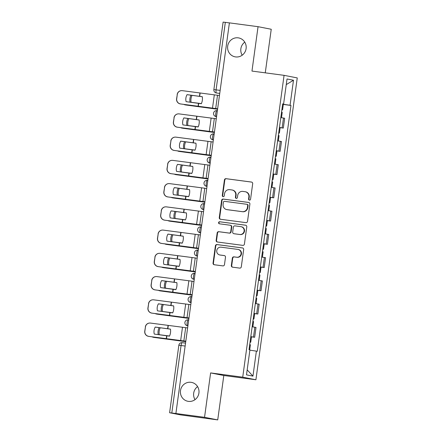 <?xml version="1.0" encoding="UTF-8"?>
<svg xmlns="http://www.w3.org/2000/svg" width="442" height="442" viewBox="0 0 442 442"><rect width="100%" height="100%" fill="white"/><g stroke="black" fill="none" stroke-linecap="round" stroke-linejoin="round"><path stroke-width="0.66" d="M249.426 200.132A1.033 1 -78.9 0 0 250.559 199.243L252.686 183.706A1.475 1.425 -78.9 0 0 251.476 182.054L226.039 178.678A1.475 1.425 -78.9 0 0 224.425 179.955L222.298 195.491A1.033 1 -78.9 0 0 223.144 196.646A1.033 1 -78.9 0 0 224.276 195.751L224.553 193.74A4.724 4.558 -78.9 0 1 229.713 189.662L231.835 189.944A4.724 4.558 -78.9 0 1 235.713 195.226L235.437 197.237A1.033 1 -78.9 0 0 236.288 198.392A1.033 1 -78.9 0 0 237.415 197.497L237.691 195.486A4.724 4.558 -78.9 0 1 242.857 191.408L244.973 191.69A4.724 4.558 -78.9 0 1 248.857 196.966L248.581 198.977A1.033 1 -78.9 0 0 249.426 200.132M191.016 382.302A9.625 9.293 -78.9 0 0 180.535 390.33A9.625 9.293 -78.9 0 0 187.856 401.281A9.625 9.293 -78.9 0 0 188.403 401.369A9.625 9.293 -78.9 0 0 198.878 393.341A9.625 9.293 -78.9 0 0 191.557 382.391A9.625 9.293 -78.9 0 0 191.016 382.302M197.58 386.601A9.625 9.293 -78.9 0 0 195.021 399.651M238.199 37.846A9.625 9.293 -78.9 0 0 227.724 45.874A9.625 9.293 -78.9 0 0 235.039 56.825A9.625 9.293 -78.9 0 0 235.586 56.919A9.625 9.293 -78.9 0 0 246.061 48.885A9.625 9.293 -78.9 0 0 238.741 37.935A9.625 9.293 -78.9 0 0 238.199 37.846M244.763 42.15A9.625 9.293 -78.9 0 0 242.205 55.2M231.337 265.52A1.475 1.425 -78.9 0 0 232.547 267.167L239.686 268.117A1.475 1.425 -78.9 0 0 241.299 266.841L243.664 249.586A1.475 1.425 -78.9 0 0 242.448 247.934L217.016 244.559A1.475 1.425 -78.9 0 0 215.403 245.835L213.038 263.089A1.475 1.425 -78.9 0 0 214.248 264.741L222.867 265.885A1.475 1.425 -78.9 0 0 224.481 264.609L225.492 257.222A1.475 1.425 -78.9 0 0 224.282 255.575L220.005 255.006A3.95 3.812 -78.9 0 1 216.779 250.476A3.95 3.812 -78.9 0 1 221.077 247.183L237.824 249.404A3.95 3.812 -78.9 0 1 241.05 253.935A3.95 3.812 -78.9 0 1 236.752 257.227L233.962 256.857A1.475 1.425 -78.9 0 0 232.348 258.134L231.337 265.52L231.718 265.592A1.475 1.425 -78.9 0 0 232.68 267.183M242.724 377.181L210.619 372.921L204.541 417.314L175.894 413.513L229.404 22.873L258.051 26.68L251.968 71.074L284.073 75.339L242.724 377.181L255.912 379.766L297.256 77.919L284.073 75.339M245.912 222.635A1.475 1.425 -78.9 0 0 247.526 221.359L249.89 204.105A1.475 1.425 -78.9 0 0 248.68 202.453L223.243 199.077A1.475 1.425 -78.9 0 0 221.63 200.353L219.265 217.608A1.475 1.425 -78.9 0 0 220.481 219.26L245.912 222.635M246.774 226.845L244.415 244.1A1.475 1.425 -78.9 0 1 242.802 245.376L217.365 242.001A1.475 1.425 -78.9 0 1 216.155 240.349L217.166 232.962A1.475 1.425 -78.9 0 1 218.779 231.691L229.094 233.061A1.475 1.425 -78.9 0 0 230.707 231.785L231.376 226.884A1.475 1.425 -78.9 0 0 230.166 225.232L219.425 223.807A1.033 1 -78.9 0 1 218.58 222.624A1.033 1 -78.9 0 1 219.707 221.762L245.564 225.193A1.475 1.425 -78.9 0 1 246.774 226.845M204.541 417.314L217.729 419.9L180.585 414.894L169.601 412.74L178.85 345.246L181.06 345.506L171.811 412.999L169.601 412.74M265.266 72.842L271.239 29.26L258.051 26.68M217.729 419.9L223.807 375.501L255.912 379.766M175.894 413.513L171.811 412.999M220.155 90.389L213.867 89.588L223.111 22.1L225.326 22.36L216.077 89.848A3.006 0.785 97.6 0 0 216.442 92.98L216.271 92.953A3.006 2.906 -78.9 0 0 216.442 92.98L219.74 93.417M229.398 22.901L225.326 22.36M279.46 127.44L282.14 127.865L283.488 118.036L281.416 117.699M283.488 118.036L284.659 118.263L283.316 128.097L279.72 127.616M282.14 127.865L283.316 128.097M276.537 150.86L280.129 151.335L281.477 141.506L277.626 140.849M276.278 150.683L280.129 151.335M273.349 174.104L276.946 174.579L278.294 164.744L274.438 164.087M273.095 173.921L276.946 174.579M270.167 197.342L273.764 197.823L275.112 187.988L271.863 187.425M269.907 197.165L273.764 197.823M266.985 220.586L270.581 221.061L271.924 211.232L268.073 210.574M266.725 220.403L270.581 221.061M263.802 243.829L267.393 244.304L268.742 234.47L264.891 233.812M263.543 243.647L267.393 244.304M260.62 267.067L264.211 267.548L265.559 257.714L261.703 257.056M260.36 266.891L264.211 267.548M257.432 290.311L261.029 290.786L262.377 280.957L258.52 280.3M257.172 290.129L261.029 290.786M254.249 313.555L257.846 314.03L259.194 304.195L255.338 303.538M253.99 313.372L257.846 314.03M251.067 336.793L254.664 337.274L256.006 327.439L252.763 326.87M250.807 336.616L254.664 337.274M282.687 103.903L283.598 104.003L287.029 78.974L293.488 80.24L290.057 105.268L282.648 104.185M249.879 350.147L257.288 351.274L290.963 105.445L290.057 105.268M256.382 351.097L252.957 376.125L246.498 374.86L249.923 349.832L249.023 349.655L282.692 103.826L283.598 104.003M210.619 372.921L223.807 375.501M282.902 104.378L290.963 105.445M293.488 80.24L286.256 84.604M247.177 369.866L252.957 376.125M249.564 200.143A1.033 1 -78.9 0 1 248.962 199.055L249.238 197.044A4.724 4.558 -78.9 0 0 245.625 191.806L245.244 191.734M232.1 189.988L232.486 190.066A4.724 4.558 -78.9 0 1 236.1 195.298L235.824 197.309A1.033 1 -78.9 0 0 236.426 198.397M251.725 182.11L226.426 178.75A1.475 1.425 -78.9 0 0 224.812 180.027L222.68 195.563A1.033 1 -78.9 0 0 223.282 196.651M248.929 202.513L223.63 199.154A1.475 1.425 -78.9 0 0 222.017 200.43L219.652 217.685A1.475 1.425 -78.9 0 0 220.613 219.276M247.691 205.453A1.033 1 -78.9 0 0 246.846 204.292L224.519 201.331A1.033 1 -78.9 0 0 223.387 202.226L223.1 204.342A4.724 4.558 -78.9 0 0 226.978 209.624L242.238 211.652A4.724 4.558 -78.9 0 0 247.404 207.569L247.691 205.453L248.078 205.524A1.033 1 -78.9 0 0 247.227 204.37M226.713 209.58L227.094 209.657A4.724 4.558 -78.9 0 0 227.365 209.701L226.978 209.624M248.078 205.524L247.785 207.646A4.724 4.558 -78.9 0 1 242.625 211.724L227.365 209.701M230.249 225.249L230.63 225.326A1.475 1.425 -78.9 0 1 231.763 226.961L231.089 231.857A1.475 1.425 -78.9 0 1 229.475 233.133L219.16 231.763A1.475 1.425 -78.9 0 0 217.547 233.039L216.536 240.426A1.475 1.425 -78.9 0 0 217.497 242.017M245.813 225.254L220.088 221.834A1.033 1 -78.9 0 0 219.602 223.834M239.796 234.481A3.95 3.812 -78.9 0 0 244.095 231.183A3.95 3.812 -78.9 0 0 240.868 226.658L234.967 225.873A1.475 1.425 -78.9 0 0 233.354 227.149L232.685 232.044A1.475 1.425 -78.9 0 0 233.895 233.696L240.183 234.553A3.95 3.812 -78.9 0 0 244.481 231.26A3.95 3.812 -78.9 0 0 241.476 226.768L241.089 226.691M234.116 233.741A1.475 1.425 -78.9 0 0 234.282 233.774L233.895 233.696M240.183 234.553L234.282 233.774M238.045 249.443L238.431 249.515A3.95 3.812 -78.9 0 1 241.437 254.012A3.95 3.812 -78.9 0 1 237.139 257.305L234.343 256.935A1.475 1.425 -78.9 0 0 232.73 258.211L231.718 265.592M219.785 254.968L220.171 255.045A3.95 3.812 -78.9 0 0 220.392 255.084L220.005 255.006M224.53 255.631L220.392 255.084M242.702 247.99L217.398 244.636A1.475 1.425 -78.9 0 0 215.784 245.907L213.42 263.167A1.475 1.425 -78.9 0 0 214.381 264.758M217.569 109.246L186.353 105.058A4.514 3.757 99.1 0 1 186.248 105.047A4.514 3.757 99.1 0 1 186.143 105.025M217.575 109.213L186.353 105.058M190.966 95.218A9.326 7.768 -80.9 0 0 190.038 102.157L201.403 103.599M183.999 104.428A4.514 3.757 -80.9 0 0 185.181 104.876A4.514 3.757 -80.9 0 0 185.286 104.887M192.043 95.367A9.326 7.768 -80.9 0 0 191.099 102.29M281.543 112.229L282.228 112.356L281.499 117.71M281.891 109.693L282.576 109.826L281.88 109.76M282.626 104.334L283.311 104.461L282.576 109.826M198.486 103.362L201.353 103.715A9.326 6.768 -81.3 0 0 202.331 100.273A9.326 6.768 -81.3 0 0 202.309 96.71L187.065 94.649A9.326 9.304 -96.7 0 0 186.104 101.654L198.486 103.362L198.077 106.34L180.43 103.936A4.514 4.503 -96.7 0 1 176.579 98.853L176.701 98.837A4.514 4.503 83.3 0 0 180.546 103.925M217.635 108.771L198.077 106.34M217.63 108.804L180.43 103.936M219.453 95.511L182.364 90.665A4.514 4.503 83.3 0 0 177.292 94.516L176.701 98.837M187.049 94.676L202.314 96.754M177.292 94.516L176.579 98.853M177.17 94.533A4.514 4.503 -96.7 0 1 181.104 90.665L181.226 90.654M214.387 132.484L183.17 128.302A4.514 3.757 99.1 0 1 183.065 128.285A4.514 3.757 99.1 0 1 182.96 128.268M214.392 132.456L183.17 128.302M187.784 118.462A9.326 7.768 -80.9 0 0 186.855 125.395L198.22 126.837M180.817 127.672A4.514 3.757 -80.9 0 0 181.999 128.114A4.514 3.757 -80.9 0 0 182.098 128.13M188.861 118.611A9.326 7.768 -80.9 0 0 187.916 125.534M278.361 135.467L279.046 135.6L278.311 140.948M277.626 140.832L278.233 140.937M278.709 132.937L279.394 133.064L278.698 133.003M279.443 127.572L280.129 127.699L279.394 133.064M211.204 155.728L179.982 151.545A4.514 3.757 99.1 0 1 179.883 151.529A4.514 3.757 99.1 0 1 179.778 151.512M211.21 155.695L179.982 151.545M184.596 141.705A9.326 7.768 -80.9 0 0 183.673 148.639L195.032 150.081M177.634 150.915A4.514 3.757 -80.9 0 0 178.811 151.357A4.514 3.757 -80.9 0 0 178.916 151.374M185.679 141.849A9.326 7.768 -80.9 0 0 184.734 148.772M275.178 158.711L275.863 158.838L275.128 164.192M274.443 164.076L275.051 164.181M275.521 156.181L276.211 156.308L275.515 156.247M276.256 150.816L276.946 150.943L276.211 156.308M195.303 126.6L198.165 126.953A9.326 6.768 -81.3 0 0 199.149 123.517A9.326 6.768 -81.3 0 0 199.127 119.953L183.883 117.892A9.326 9.304 -96.7 0 0 182.922 124.893L195.303 126.6L194.894 129.583L177.242 127.18A4.514 4.503 -96.7 0 1 173.397 122.091L173.513 122.08A4.514 4.503 83.3 0 0 177.364 127.163M214.453 132.014L194.894 129.583M214.447 132.042L177.242 127.18M216.271 118.754L179.181 113.903A4.514 4.503 83.3 0 0 174.104 117.76L173.513 122.08M183.866 117.92L199.132 119.992M174.104 117.76L173.397 122.091M173.988 117.771A4.514 4.503 -96.7 0 1 177.922 113.909L178.043 113.892M192.121 149.844L194.983 150.197A9.326 6.768 -81.3 0 0 195.966 146.755A9.326 6.768 -81.3 0 0 195.944 143.191L180.695 141.136A9.326 9.304 -96.7 0 0 179.739 148.136L192.121 149.844L191.712 152.822L174.06 150.418A4.514 4.503 -96.7 0 1 170.209 145.335L170.33 145.319A4.514 4.503 83.3 0 0 174.181 150.407M211.27 155.252L191.712 152.822M211.265 155.286L174.06 150.418M213.083 141.993L175.999 137.147A4.514 4.503 83.3 0 0 170.921 140.998L170.33 145.319M180.679 141.164L195.95 143.236M170.921 140.998L170.209 145.335M170.805 141.015A4.514 4.503 -96.7 0 1 174.739 137.147L174.855 137.136M208.022 178.966L176.8 174.783A4.514 3.757 99.1 0 1 176.695 174.772A4.514 3.757 99.1 0 1 176.596 174.75M208.022 178.938L176.8 174.783M181.413 164.943A9.326 7.768 -80.9 0 0 180.485 171.883L191.85 173.325M174.452 174.154A4.514 3.757 -80.9 0 0 175.629 174.596A4.514 3.757 -80.9 0 0 175.734 174.612M182.491 165.093A9.326 7.768 -80.9 0 0 181.546 172.015M271.99 181.955L272.681 182.082L271.946 187.436M272.338 179.419L273.023 179.546L272.333 179.485M273.073 174.06L273.758 174.187L273.023 179.546M204.834 202.209L173.618 198.027A4.514 3.757 99.1 0 1 173.513 198.01A4.514 3.757 99.1 0 1 173.408 197.994M204.839 202.182L173.618 198.027M178.231 188.187A9.326 7.768 -80.9 0 0 177.303 195.121L188.668 196.563M171.264 197.397A4.514 3.757 -80.9 0 0 172.446 197.839A4.514 3.757 -80.9 0 0 172.551 197.856M179.308 188.336A9.326 7.768 -80.9 0 0 178.364 195.253M268.808 205.193L269.493 205.326L268.764 210.674M268.073 210.558L268.681 210.663M269.156 202.663L269.841 202.79L269.145 202.729M269.891 197.298L270.576 197.425L269.841 202.79M201.651 225.453L170.435 221.271A4.514 3.757 99.1 0 1 170.33 221.254A4.514 3.757 99.1 0 1 170.225 221.232M201.657 225.42L170.435 221.271M175.049 211.425A9.326 7.768 -80.9 0 0 174.12 218.365L185.485 219.807M168.082 220.635A4.514 3.757 -80.9 0 0 169.264 221.083A4.514 3.757 -80.9 0 0 169.363 221.094M176.126 211.574A9.326 7.768 -80.9 0 0 175.181 218.497M265.625 228.437L266.311 228.564L265.576 233.917M264.891 233.801L265.498 233.906M265.974 225.906L266.659 226.033L265.962 225.972M266.708 220.541L267.393 220.668L266.659 226.033M188.933 173.087L191.8 173.435A9.326 6.768 -81.3 0 0 192.784 169.999A9.326 6.768 -81.3 0 0 192.762 166.435L177.513 164.374A9.326 9.304 -96.7 0 0 176.557 171.38L188.933 173.087L188.53 176.065L170.877 173.662A4.514 4.503 -96.7 0 1 167.026 168.579L167.148 168.562A4.514 4.503 83.3 0 0 170.999 173.645M208.083 178.496L188.53 176.065M208.083 178.529L170.877 173.662M209.9 165.236L172.811 160.385A4.514 4.503 83.3 0 0 167.739 164.242L167.148 168.562M177.496 164.402L192.767 166.479M167.739 164.242L167.026 168.579M167.617 164.258A4.514 4.503 -96.7 0 1 171.551 160.391L171.673 160.374M185.75 196.325L188.618 196.679A9.326 6.768 -81.3 0 0 189.596 193.237A9.326 6.768 -81.3 0 0 189.574 189.679L174.33 187.618A9.326 9.304 -96.7 0 0 173.369 194.618L185.75 196.325L185.342 199.309L167.695 196.905A4.514 4.503 -96.7 0 1 163.844 191.817L163.965 191.806A4.514 4.503 83.3 0 0 167.811 196.889M204.9 201.74L185.342 199.309M204.895 201.767L167.695 196.905M206.718 188.48L169.629 183.629A4.514 4.503 83.3 0 0 164.557 187.485L163.965 191.806M174.314 187.646L189.585 189.717M164.557 187.485L163.844 191.817M164.435 187.496A4.514 4.503 -96.7 0 1 168.369 183.634L168.49 183.618M182.568 219.569L185.43 219.923A9.326 6.768 -81.3 0 0 186.413 216.481A9.326 6.768 -81.3 0 0 186.391 212.917L171.148 210.862A9.326 9.304 -96.7 0 0 170.187 217.862L182.568 219.569L182.159 222.547L164.507 220.144A4.514 4.503 -96.7 0 1 160.661 215.061L160.778 215.044A4.514 4.503 83.3 0 0 164.628 220.133M201.718 224.978L182.159 222.547M201.712 225.011L164.507 220.144M203.535 211.718L166.446 206.873A4.514 4.503 83.3 0 0 161.374 210.723L160.778 215.044M171.131 210.889L186.397 212.961M161.374 210.723L160.661 215.061M161.253 210.74A4.514 4.503 -96.7 0 1 165.186 206.873L165.308 206.862M198.469 248.691L167.247 244.509A4.514 3.757 99.1 0 1 167.148 244.492A4.514 3.757 99.1 0 1 167.043 244.476M198.475 248.664L167.247 244.509M171.861 234.669A9.326 7.768 -80.9 0 0 170.938 241.603L182.297 243.05M164.899 243.879A4.514 3.757 -80.9 0 0 166.076 244.321A4.514 3.757 -80.9 0 0 166.181 244.338M172.944 234.818A9.326 7.768 -80.9 0 0 171.999 241.741M262.443 251.68L263.128 251.807L262.393 257.161M261.708 257.04L262.316 257.145M262.791 249.144L263.476 249.271L262.78 249.211M263.526 243.785L264.211 243.912L263.476 249.271M179.386 242.813L182.248 243.161A9.326 6.768 -81.3 0 0 183.231 239.724A9.326 6.768 -81.3 0 0 183.209 236.161L167.96 234.1A9.326 9.304 -96.7 0 0 167.004 241.105L179.386 242.813L178.977 245.791L161.324 243.387A4.514 4.503 -96.7 0 1 157.479 238.304L157.595 238.288A4.514 4.503 83.3 0 0 161.446 243.371M198.535 248.222L178.977 245.791M198.53 248.249L161.324 243.387M200.348 234.962L163.264 230.111A4.514 4.503 83.3 0 0 158.186 233.967L157.595 238.288M167.943 234.127L183.215 236.205M158.186 233.967L157.479 238.304M158.07 233.984A4.514 4.503 -96.7 0 1 162.004 230.116L162.12 230.1M195.287 271.935L164.065 267.753A4.514 3.757 99.1 0 1 163.96 267.736A4.514 3.757 99.1 0 1 163.86 267.719M195.292 271.902L164.065 267.753M168.678 257.913A9.326 7.768 -80.9 0 0 167.75 264.846L179.115 266.288M161.717 267.123A4.514 3.757 -80.9 0 0 162.894 267.565A4.514 3.757 -80.9 0 0 162.999 267.581M169.756 258.062A9.326 7.768 -80.9 0 0 168.811 264.979M259.261 274.918L259.946 275.046L259.211 280.399M258.526 280.283L259.128 280.388M259.603 272.388L260.288 272.515L259.598 272.454M260.338 267.023L261.023 267.15L260.288 272.515M176.198 266.051L179.065 266.404A9.326 6.768 -81.3 0 0 180.049 262.962A9.326 6.768 -81.3 0 0 180.027 259.404L164.778 257.343A9.326 9.304 -96.7 0 0 163.822 264.344L176.198 266.051L175.794 269.034L158.142 266.631A4.514 4.503 -96.7 0 1 154.291 261.542L154.413 261.531A4.514 4.503 83.3 0 0 158.264 266.614M195.347 271.46L175.794 269.034M195.347 271.493L158.142 266.631M197.165 258.205L160.076 253.354A4.514 4.503 83.3 0 0 155.004 257.211L154.413 261.531M164.761 257.371L180.032 259.443M155.004 257.211L154.291 261.542M154.882 257.222A4.514 4.503 -96.7 0 1 158.816 253.36L158.938 253.343M192.104 295.179L160.882 290.991A4.514 3.757 99.1 0 1 160.778 290.98A4.514 3.757 99.1 0 1 160.673 290.958M192.104 295.146L160.882 290.991M165.496 281.151A9.326 7.768 -80.9 0 0 164.568 288.09L175.933 289.532M158.529 290.361A4.514 3.757 -80.9 0 0 159.711 290.808A4.514 3.757 -80.9 0 0 159.816 290.819M166.573 281.3A9.326 7.768 -80.9 0 0 165.628 288.223M256.073 298.162L256.758 298.289L256.029 303.643M255.338 303.527L255.946 303.632M256.421 295.632L257.106 295.759L256.41 295.698M257.156 290.267L257.841 290.394L257.106 295.759M173.015 289.295L175.883 289.648A9.326 6.768 -81.3 0 0 176.861 286.206A9.326 6.768 -81.3 0 0 176.839 282.642L161.595 280.587A9.326 9.304 -96.7 0 0 160.634 287.587L173.015 289.295L172.607 292.272L154.96 289.869A4.514 4.503 -96.7 0 1 151.109 284.786L151.23 284.77A4.514 4.503 83.3 0 0 155.076 289.858M192.165 294.703L172.607 292.272M192.16 294.737L154.96 289.869M193.983 281.443L156.893 276.598A4.514 4.503 83.3 0 0 151.821 280.449L151.23 284.77M161.579 280.615L176.85 282.687M151.821 280.449L151.109 284.786M151.7 280.466A4.514 4.503 -96.7 0 1 155.634 276.598L155.755 276.587M188.916 318.417L157.7 314.234A4.514 3.757 99.1 0 1 157.595 314.218A4.514 3.757 99.1 0 1 157.49 314.201M188.922 318.389L157.7 314.234M162.313 304.394A9.326 7.768 -80.9 0 0 161.385 311.328L172.75 312.776M155.346 313.605A4.514 3.757 -80.9 0 0 156.529 314.047A4.514 3.757 -80.9 0 0 156.634 314.063M163.391 304.544A9.326 7.768 -80.9 0 0 162.446 311.466M252.89 321.406L253.575 321.533L252.841 326.887M253.238 318.87L253.923 318.997L253.227 318.936M253.973 313.505L254.658 313.638L253.923 318.997M169.833 312.538L172.7 312.886A9.326 6.768 -81.3 0 0 173.678 309.45A9.326 6.768 -81.3 0 0 173.656 305.886L158.413 303.825A9.326 9.304 -96.7 0 0 157.451 310.831L169.833 312.538L169.424 315.516L151.777 313.113A4.514 4.503 -96.7 0 1 147.926 308.024L148.042 308.013A4.514 4.503 83.3 0 0 151.893 313.096M188.983 317.947L169.424 315.516M188.977 317.975L151.777 313.113M190.8 304.687L153.711 299.836A4.514 4.503 83.3 0 0 148.639 303.693L148.042 308.013M158.396 303.853L173.662 305.93M148.639 303.693L147.926 308.024M148.518 303.704A4.514 4.503 -96.7 0 1 152.451 299.842L152.573 299.825M185.734 341.66L154.518 337.478A4.514 3.757 99.1 0 1 154.413 337.461A4.514 3.757 99.1 0 1 154.308 337.445M185.739 341.627L154.518 337.478M159.126 327.638A9.326 7.768 -80.9 0 0 158.203 334.572L169.568 336.014M152.164 336.848A4.514 3.757 -80.9 0 0 153.341 337.29A4.514 3.757 -80.9 0 0 153.446 337.307M160.208 327.787A9.326 7.768 -80.9 0 0 159.264 334.704M249.708 344.644L250.393 344.771L249.708 349.788M250.056 342.114L250.741 342.241L250.045 342.18M250.791 336.749L251.476 336.876L250.741 342.241M166.651 335.776L169.513 336.13A9.326 6.768 -81.3 0 0 170.496 332.688A9.326 6.768 -81.3 0 0 170.474 329.13L155.225 327.069A9.326 9.304 -96.7 0 0 154.269 334.069L166.651 335.776L166.242 338.76L148.589 336.351A4.514 4.503 -96.7 0 1 144.744 331.268L144.86 331.257A4.514 4.503 83.3 0 0 148.711 336.34M185.8 341.185L166.242 338.76M185.795 341.218L148.589 336.351M187.618 327.925L150.529 323.08A4.514 4.503 83.3 0 0 145.451 326.936L144.86 331.257M155.214 327.097L170.479 329.168M145.451 326.936L144.744 331.268M145.335 326.947A4.514 4.503 -96.7 0 1 149.269 323.08L149.385 323.069M178.85 345.246A3.006 3.006 0 0 1 182.226 342.677L185.535 343.114L182.237 342.677A3.006 0.785 97.6 0 0 182.226 342.677A3.006 0.785 97.6 0 0 181.06 345.506L185.132 346.047M256.669 313.798L258.017 303.969M259.857 290.56L261.205 280.725M263.04 267.316L264.388 257.482M266.222 244.072L267.57 234.243M269.405 220.834L270.753 211M272.592 197.591L273.935 187.756M275.775 174.352L277.123 164.518M278.957 151.109L280.305 141.274M253.487 337.042L254.835 327.207M187.9 325.831L187.314 325.748A3.006 2.906 101.1 0 0 187.48 325.776A3.006 0.785 97.6 0 1 187.121 322.671A3.006 0.785 97.6 0 1 188.286 319.815A3.006 0.785 97.6 0 0 188.286 319.815A3.006 3.006 0 0 0 184.922 322.312A3.006 3.006 0 0 0 187.314 325.748M188.717 319.875L188.298 319.82L188.717 319.875M191.088 302.593L190.668 302.538L191.082 302.615M190.496 302.51A3.006 3.006 0 0 1 188.104 299.068A3.006 3.006 0 0 1 191.469 296.576L191.48 296.576A3.006 0.785 97.6 0 0 191.469 296.576A3.006 0.785 97.6 0 0 190.303 299.427A3.006 0.785 97.6 0 0 190.668 302.538A3.006 2.906 101.1 0 1 190.496 302.51L191.082 302.621M194.27 279.35L193.679 279.267A3.006 2.906 101.1 0 0 193.85 279.294A3.006 0.785 97.6 0 1 193.486 276.189A3.006 0.785 97.6 0 1 194.651 273.333A3.006 3.006 0 0 0 191.292 275.825A3.006 3.006 0 0 0 193.679 279.267M195.088 273.388L194.668 273.333A3.006 0.785 97.6 0 0 194.651 273.333L195.088 273.388M197.452 256.106L197.033 256.051L197.452 256.133M196.861 256.023A3.006 3.006 0 0 1 194.474 252.586A3.006 3.006 0 0 1 197.839 250.089L197.85 250.095A3.006 0.785 97.6 0 0 197.839 250.089A3.006 0.785 97.6 0 0 196.668 252.946A3.006 0.785 97.6 0 0 197.033 256.051A3.006 2.906 101.1 0 1 196.861 256.023L197.447 256.139M200.635 232.868L200.215 232.812L200.635 232.89M200.049 232.785A3.006 3.006 0 0 1 197.657 229.343A3.006 3.006 0 0 1 201.022 226.851L201.033 226.851A3.006 0.785 97.6 0 0 201.022 226.851A3.006 0.785 97.6 0 0 199.85 229.702A3.006 0.785 97.6 0 0 200.215 232.812A3.006 2.906 101.1 0 1 200.049 232.785L200.635 232.895M203.823 209.624L203.232 209.541A3.006 2.906 101.1 0 0 203.403 209.569A3.006 0.785 97.6 0 1 203.038 206.464A3.006 0.785 97.6 0 1 204.204 203.607A3.006 0.785 97.6 0 0 204.204 203.607A3.006 3.006 0 0 0 200.839 206.105A3.006 3.006 0 0 0 203.232 209.541M204.635 203.663L204.215 203.607L204.635 203.663M207.005 186.38L206.414 186.297A3.006 2.906 101.1 0 0 206.585 186.325A3.006 0.785 97.6 0 1 206.221 183.22A3.006 0.785 97.6 0 1 207.386 180.364A3.006 3.006 0 0 0 204.022 182.861A3.006 3.006 0 0 0 206.414 186.297M207.823 180.424L207.403 180.369A3.006 0.785 97.6 0 0 207.386 180.364L207.823 180.424M210.188 163.142L209.596 163.059A3.006 2.906 101.1 0 0 209.768 163.087A3.006 0.785 97.6 0 1 209.403 159.976A3.006 0.785 97.6 0 1 210.574 157.125A3.006 0.785 97.6 0 0 210.574 157.125A3.006 3.006 0 0 0 207.21 159.617A3.006 3.006 0 0 0 209.596 163.059M211.005 157.181L210.585 157.125L211.005 157.181M213.37 139.899L212.784 139.816A3.006 2.906 101.1 0 0 212.95 139.843A3.006 0.785 97.6 0 1 212.585 136.738A3.006 0.785 97.6 0 1 213.757 133.882A3.006 0.785 97.6 0 0 213.757 133.882A3.006 3.006 0 0 0 210.392 136.379A3.006 3.006 0 0 0 212.784 139.816M214.188 133.943L213.768 133.882L214.188 133.943M216.558 116.66L215.967 116.572A3.006 2.906 101.1 0 0 216.138 116.6A3.006 0.785 97.6 0 1 215.773 113.495A3.006 0.785 97.6 0 1 216.939 110.638A3.006 0.785 97.6 0 0 216.939 110.638A3.006 3.006 0 0 0 213.574 113.135A3.006 3.006 0 0 0 215.967 116.572M217.37 110.699L216.95 110.644L217.37 110.699M249.238 197.044L248.857 196.966M235.824 197.309L235.437 197.237M236.1 195.298L235.713 195.226M222.68 195.563L222.298 195.491M224.812 180.027L224.425 179.955M226.426 178.75L226.039 178.678M248.962 199.055L248.581 198.977M219.652 217.685L219.265 217.608M222.017 200.43L221.63 200.353M223.63 199.154L223.243 199.077M242.625 211.724L242.238 211.652M247.785 207.646L247.404 207.569M216.536 240.426L216.155 240.349M217.547 233.039L217.166 232.962M219.16 231.763L218.779 231.691M229.475 233.133L229.094 233.061M231.089 231.857L230.707 231.785M231.763 226.961L231.376 226.884M220.088 221.834L219.707 221.762M232.73 258.211L232.348 258.134M234.343 256.935L233.962 256.857M237.139 257.305L236.752 257.227M213.42 263.167L213.038 263.089M215.784 245.907L215.403 245.835M217.398 244.636L217.016 244.559M198.707 103.389L198.303 106.367M200.115 93.107L199.668 96.389M214.32 94.842L212.503 108.102M199.894 93.08L199.447 96.356M217.508 95.251L215.696 108.511M195.524 126.633L195.115 129.611M196.933 116.351L196.486 119.627M211.138 118.086L209.32 131.346M196.712 116.323L196.259 119.6M214.326 118.495L212.508 131.755M192.342 149.871L191.933 152.855M193.751 139.595L193.303 142.871M207.955 141.329L206.138 154.59M193.53 139.561L193.077 142.843M211.143 141.738L209.326 154.998M189.159 173.115L188.751 176.093M190.568 162.833L190.115 166.115M204.768 164.568L202.955 177.828M190.342 162.805L189.894 166.082M207.961 164.977L206.143 178.237M185.977 196.358L185.568 199.336M187.38 186.076L186.933 189.353M201.585 187.811L199.767 201.071M187.159 186.049L186.712 189.325M204.773 188.22L202.961 201.48M182.789 219.597L182.38 222.58M184.198 209.32L183.75 212.596M198.403 211.055L196.585 224.315M183.977 209.287L183.529 212.569M201.591 211.464L199.773 224.724M179.607 242.84L179.198 245.818M181.016 232.558L180.568 235.84M195.22 234.293L193.403 247.553M180.795 232.531L180.342 235.807M198.408 234.702L196.591 247.962M176.424 266.084L176.015 269.062M177.833 255.802L177.38 259.078M192.032 257.537L190.22 270.797M177.607 255.774L177.159 259.051M195.226 257.946L193.408 271.206M173.242 289.322L172.833 292.306M174.645 279.046L174.198 282.322M188.85 280.78L187.032 294.035M174.424 279.012L173.977 282.294M192.038 281.189L190.226 294.444M170.054 312.566L169.645 315.544M171.463 302.284L171.015 305.566M185.668 304.019L183.85 317.279M171.242 302.256L170.794 305.532M188.856 304.428L187.038 317.688M166.872 335.809L166.463 338.787M168.28 325.527L167.833 328.804M182.485 327.262L180.667 340.522M168.059 325.5L167.606 328.776M185.673 327.671L183.855 340.931M213.867 89.588A3.006 3.006 0 0 0 216.271 92.953M247.288 204.381L246.901 204.303M234.199 233.757L233.812 233.68M186.248 105.047L185.181 104.876M183.065 128.285L181.999 128.114M179.883 151.529L178.811 151.357M176.695 174.772L175.629 174.596M173.513 198.01L172.446 197.839M170.33 221.254L169.264 221.083M167.148 244.492L166.076 244.321M163.96 267.736L162.894 267.565M160.778 290.98L159.711 290.808M157.595 314.218L156.529 314.047M154.413 337.461L153.341 337.29"/></g></svg>
